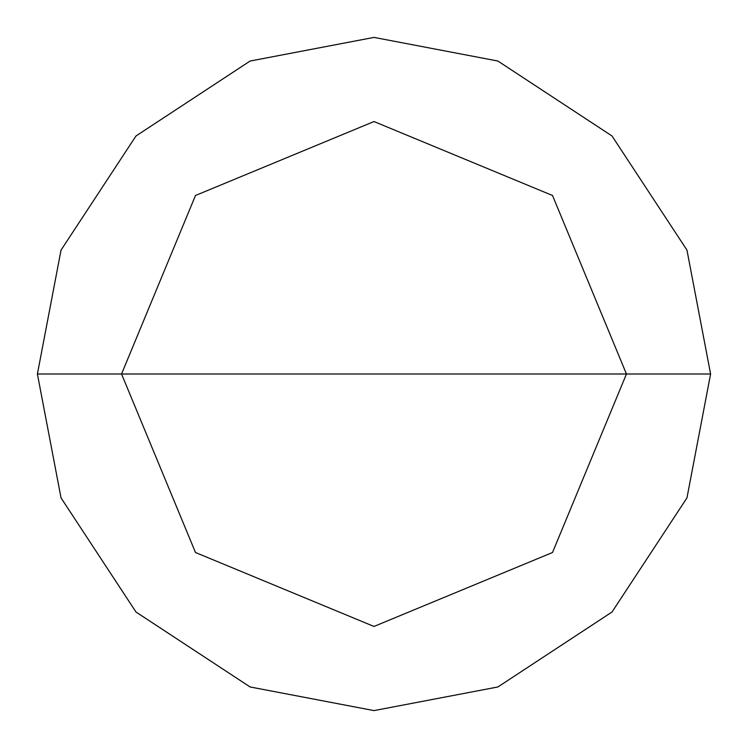 <?xml version="1.0" encoding="UTF-8"?>
<svg xmlns="http://www.w3.org/2000/svg" width="748" height="748" viewBox="0 0 748 748"><rect width="100%" height="100%" fill="white"/><g stroke="black" fill="none" stroke-linecap="round" stroke-linejoin="round"><path stroke-width="1.12" d="M121.55 374L195.49 195.49L374 121.55L552.51 195.49L626.45 374L121.55 374L195.49 552.51L374 626.45L552.51 552.51L626.45 374L710.6 374L686.963 497.897L612.014 612.014L497.897 686.963L374 710.6L250.103 686.963L135.986 612.014L61.037 497.897L37.4 374L61.037 497.897L135.986 612.014L250.103 686.963L374 710.6L497.897 686.963L612.014 612.014L686.963 497.897L710.6 374L686.963 250.103L612.014 135.986L497.897 61.037L374 37.4L250.103 61.037L135.986 135.986L61.037 250.103L37.4 374L626.45 374L552.51 552.51L374 626.45L195.49 552.51L121.55 374L37.4 374L61.037 250.103L135.986 135.986L250.103 61.037L374 37.4L497.897 61.037L612.014 135.986L686.963 250.103L710.6 374L626.45 374L552.51 195.49L374 121.55L195.49 195.49L121.55 374"/></g></svg>
